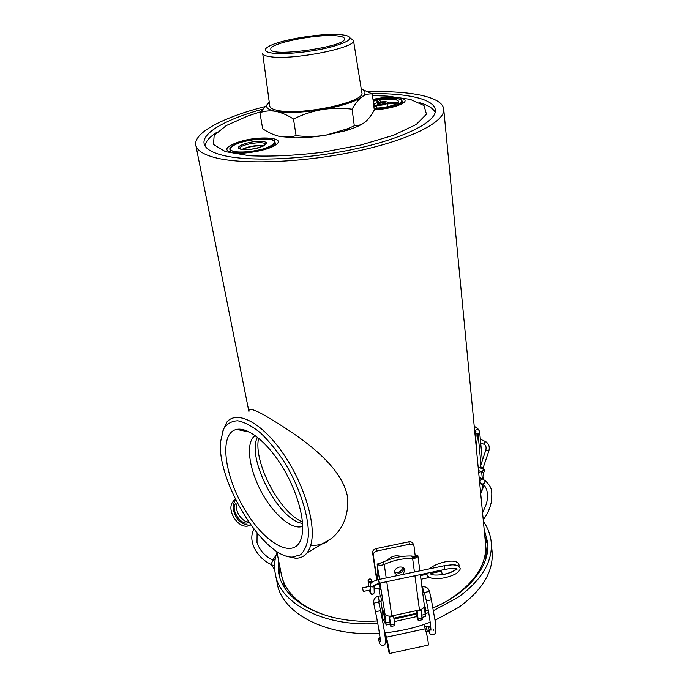 <?xml version="1.0" encoding="UTF-8"?>
<svg xmlns="http://www.w3.org/2000/svg" width="688" height="688" viewBox="0 0 688 688"><rect width="100%" height="100%" fill="white"/><g stroke="black" fill="none" stroke-linecap="round" stroke-linejoin="round"><path stroke-width="1.03" d="M281.246 573.818C283.215 584.697 289.657 594.329 300.587 602.705C309.462 609.319 320.599 614.298 333.998 617.643C320.599 614.298 309.462 609.319 300.587 602.705C289.657 594.329 283.215 584.697 281.246 573.818L276.774 551.355M485.487 543.296L485.625 544.733C486.786 565.149 474.17 583.768 447.776 600.572C474.17 583.768 486.786 565.149 485.625 544.733L443.76 109.538C444.878 121.862 410.547 139.621 357.304 151.093C304.173 162.609 242.873 165.034 214.923 157.604C202.917 154.404 196.527 150.147 195.745 144.841C193.81 132.492 223.824 117.175 264.527 106.709M222.035 432.829L226.816 422.079C236.491 410.358 259.797 421.28 280.764 450.115C301.765 478.796 315.379 519.509 311.664 541.035C310.838 546.074 309.273 550.047 306.977 552.937L331.848 538.231C343.673 527.971 348.893 514.168 347.509 496.813C340.861 460.504 288.659 429.811 264.51 415.26C253.691 409.205 248.514 407.898 248.97 411.329M368.183 91.822C410.392 90.412 443.218 96.87 443.76 109.538M371.658 93.637C407.855 93.138 434.868 99.218 435.366 110.269C436.424 121.776 404.398 138.288 354.991 148.969C305.678 159.685 248.652 162.033 222.319 155.204C210.863 152.211 204.775 148.212 204.044 143.19C202.375 132.337 227.315 118.878 262.472 109.203M310.649 545.541C316.334 545.679 321.958 544.389 327.548 541.688M302.539 523.353C278.95 520.885 246.184 457.95 257.467 437.241M302.677 526.294C292.331 530.474 274.022 514.959 261.982 492.986C249.847 471.074 245.659 445.97 253.279 437.198L255.162 435.513M302.23 534.017L301.937 535.711C296.734 561.417 266.05 545.541 245.298 510.453C224.133 475.89 218.595 433.001 236.681 429.407C247.714 427.067 266.265 441.335 281.143 464.864C296.038 488.342 304.793 517.548 302.23 534.017M220.547 441.834C216.832 481.299 263.315 557.624 292.245 557.108L300.415 554.846C304.724 550.864 307.39 544.449 308.413 535.599C308.981 516.181 299.762 487.439 284.755 462.671C276.929 450.812 268.793 440.845 260.365 432.761C252.092 426.104 244.558 422.114 237.747 420.772C231.624 421.013 226.885 423.748 223.54 428.968L220.547 441.834M306.977 552.937C303.993 556.601 300.106 558.364 295.315 558.217L286.156 555.99M419.826 102.779C428.108 105.195 433.216 108.386 435.177 112.359M204.964 145.787C205.695 141.41 209.694 136.886 216.961 132.216M260.563 111.809L247.74 116.014L226.3 125.56L214.166 135.398L213.486 144.48L225.397 151.635L249.469 155.755C270.986 156.718 295.247 155.565 322.251 152.315L360.925 144.996L393.682 135.235L416.266 124.468L426.448 114.174L424.006 105.539L410.28 99.373L387.568 96.114L372.526 95.606M372.991 99.382C391.653 95.185 412.516 97.851 402.506 103.484C396.099 106.855 386.699 108.979 374.298 109.874M238.254 142.158C258.628 135.209 288.298 137.437 275.071 145.28C266.858 150.896 239.957 155.196 230.6 152.358C223.763 149.795 226.318 146.389 238.254 142.158M275.75 144.824L275.286 143.766M230.205 151.085L230.136 152.229M402.6 103.432L402.256 102.744M285.142 588.421L281.538 575.254M486.029 548.904L485.977 558.364M435.143 620.198L458.956 607.212C482.297 590.149 493.365 571.831 492.152 552.258L492.006 550.727M275.57 575.142L277.135 582.856C281.297 612.784 325.673 637.165 379.432 633.235M384.609 632.822C400.588 631.274 415.793 627.731 430.206 622.201M483.38 521.444C488.016 528.006 490.639 535.161 491.275 542.884C492.47 562.302 481.333 580.5 457.855 597.476L433.578 610.548M428.684 612.501L425.373 613.722M416.739 616.543L394.413 621.591M385.357 622.803L382.967 623.044M377.764 623.457C323.799 627.396 279.371 603.281 275.269 573.629C274.013 566.516 274.581 559.396 276.954 552.258M278.442 559.722L278.631 572.622C282.579 601.286 325.295 624.575 377.299 620.954M382.502 620.55L383.68 620.438M394.052 619.105L415.948 614.117M425.743 610.858L428.211 609.921M433.079 607.925C469.164 592.617 489.994 565.803 487.775 542.858L484.111 529.003M279.896 567.024L279.689 577.008M487.887 545.876L484.825 536.408M275.217 559.172L272.783 560.238M271.399 564.624L274.753 569.819M258.636 438.187C253.021 461.786 279.681 512.973 302.419 521.822M234.591 501.303L233.008 501.664C225.561 509.86 239.312 531.738 250.716 524.901M444.121 565.751L444.921 569.423M430.344 573.517L441.464 571.169L442.332 574.592M370.299 582.34L368.106 580.483C369.525 578.333 370.729 578.427 371.726 580.792L370.299 582.34M362.516 587.905L363.264 591.439L362.516 587.905M482.434 470.996L484.232 469.784C484.713 471.495 484.189 472.389 482.641 472.493L482.434 470.996M387.232 560.29C391.283 556.093 395.987 554.855 401.345 556.558M388.531 648.517L389.073 652.817M385.16 632.771L386.389 637.191C388.247 644.604 389.27 650.04 389.451 653.505L389.141 653.204M423.808 624.515L425.244 628.806C427.343 636.142 428.349 641.56 428.28 645.069L428.056 645.112M384.773 632.805L388.479 649.446M376.732 580.01L372.595 552.799C372.526 550.71 373.713 549.299 376.147 548.585L408.801 541.809C411.003 541.499 412.465 542.187 413.178 543.873L413.961 546.074M389.417 616.121L390.87 626.484L390.053 624.162M393.527 615.554L394.826 625.633M415.234 556.076L414.03 546.272C413.316 544.578 411.854 543.89 409.644 544.199L376.869 551.011C374.435 551.733 373.249 553.143 373.309 555.233L377.058 579.915M377.772 583.639L378.34 584.404M422.174 619.75L421.056 609.508M415.741 613.481L418.27 620.593L417.04 610.523M416.223 613.378L416.231 610.695M417.762 555.543L417.891 555.844C417.41 557.469 415.655 558.364 412.637 558.527C402.867 558.217 393.398 560.195 384.222 564.47L383.448 561.924C392.59 557.676 402.024 555.698 411.759 556.007L412.637 558.527L414.425 572.003M394.62 571.651C398.997 574.248 402.188 573.181 404.191 568.469M420.334 574.609L424.358 605.621C424.161 607.728 422.535 609.19 419.474 609.998L391.807 615.923C388.634 616.448 386.346 615.82 384.919 614.04L384.712 613.782M403.099 574.385L404.905 569.759C404.002 567.566 402.119 566.68 399.229 567.084C395.849 568.142 394.353 570.085 394.74 572.923L397.569 575.546M413.935 558.407L413.677 556.334L411.759 556.007M385.332 622.726L386.192 624.996L384.669 613.791M386.209 577.937L384.222 564.47C381.186 565.588 378.856 565.493 377.23 564.203L378.03 575.865L376.929 575.108L377.635 579.76M383.448 561.924L377.23 564.203M417.797 555.534L413.686 556.394M413.952 558.398L413.677 556.334L417.874 555.706M413.806 557.289L417.762 556.454L417.719 555.732M424.35 605.844L425.365 616.577M380.361 563.36L377.127 564.04L379.441 579.365M378.211 583.519L378.357 584.482M378.907 588.128L380.077 595.842M380.868 601.037L382.356 610.445M376.929 575.108L378.116 574.858M381.642 600.873L380.593 595.731M379.552 587.999L380.163 589.754L380.034 588.378L378.976 583.329M378.675 583.398L378.821 584.379M385.994 622.786L390.027 621.918L389.159 616.104M390.027 621.918L390.096 624.154M385.779 623.199C382.064 619.097 381.057 614.41 382.76 609.138L385.615 623.036M474.221 426.19L477.954 428.856L475.417 430.318L474.557 429.647M483.862 476.707L483.036 478.513M477.954 428.856L479.605 431.428L477.567 436.502L475.107 435.366M475.692 433.234L475.417 430.318L476.01 431.703L475.589 433.483L478.134 434.644L480.972 464.632M475.683 433.259L478.452 434.283M476.234 447.114L477.567 436.502M480.714 493.709L483.157 487.672L482.83 484.206M475.055 434.859L475.589 433.483M479.734 483.466C482.701 484.232 483.243 486.837 481.351 491.292L480.594 492.445M263.237 146.08C256.005 145.4 249.073 146.527 242.443 149.451M263.521 145.822C255.919 145.056 248.721 146.243 241.944 149.382M377.101 102.727L376.99 100.052L378.899 102.288C374.547 103.346 373.343 104.292 375.287 105.109L373.765 105.599L375.287 105.109M396.95 103.501L387.37 103.879L387.697 106.666M376.99 108.171L376.68 105.668L373.885 106.58M383.096 104.086L382.941 102.761L380 103.071L377.566 104.37M380.18 104.542L379.888 102.761L383.035 102.426L384.841 103.054M377.832 104.413L377.471 103.544L379.888 102.761M377.394 104.352L377.471 103.544M379.26 104.645L384.85 103.518L382.433 104.309L377.205 104.327M383.035 102.426L385.099 102.744L384.678 103.57M374.685 105.307L374.057 104.722C374.04 103.836 375.614 103.028 378.778 102.306L378.899 102.288M380.971 101.936L379.045 99.708C393.14 98.1 399.53 99.063 398.214 102.581L387.912 102.994C388.127 101.815 385.813 101.463 380.971 101.936L381.057 101.927C385.547 101.463 387.963 101.79 388.316 102.89L388.316 102.89M379.045 99.708L381.1 101.919M397.243 103.338L397.535 103.14C392.384 106.064 384.575 107.784 374.1 108.3C384.454 107.775 392.177 106.107 397.277 103.295M373.842 106.236L387.215 103.553L397.535 103.14M352.084 109.194C342.168 107.887 332.209 107.999 322.199 109.538C312.197 111.344 302.625 114.5 293.484 119.015C287.36 115.068 281.409 112.514 275.63 111.336C269.928 110.433 264.691 110.897 259.926 112.729L262.653 128.733C268.329 132.569 274.03 135.166 279.767 136.508L292.348 136.559L296.098 135.631C306.091 136.886 316.033 136.731 325.923 135.175L348.016 128.604L354.294 125.792C358.087 125.938 361.69 124.709 365.087 122.094C368.467 119.239 371.537 115.206 374.306 109.977L372.32 94.007C368.811 93.568 365.328 94.557 361.854 96.974C358.405 99.64 355.154 103.716 352.084 109.194L354.294 125.792M259.926 112.729L269.249 102.202C264.287 106.391 266.419 109.435 275.63 111.336C287.257 113.193 302.78 112.6 322.199 109.538C341.36 106.141 354.578 101.953 361.854 96.974C366.205 93.585 365.999 90.893 361.234 88.881M293.484 119.015L296.098 135.631M361.484 88.993L372.32 94.007M262.713 53.604L269.739 105.789C269.885 107.913 272.723 109.495 278.236 110.536C301.955 115.73 366.016 101.79 361.845 92.682L361.828 92.596M364.124 122.825C360.185 125.577 354.071 128.183 345.772 130.668L325.923 135.175C314.966 137.007 304.707 137.901 295.143 137.875L279.767 136.508M350.08 37.943L353.469 40.386C357.261 47.472 294.034 60.26 270.9 56.812C265.516 56.149 262.773 54.98 262.678 53.303M336.544 35.819C316.936 33.703 269.094 43.292 270.84 49.175C269.326 57.758 347.294 46.655 344.447 38.7C344.241 37.229 341.609 36.275 336.544 35.819M340.87 34.641C322.509 32.818 280.463 39.629 268.802 46.38C262.945 49.742 264.321 52.004 272.938 53.182C285.09 54.627 311.148 51.987 329.612 47.377C348.859 42.106 354.32 38.107 345.995 35.389L340.87 34.641M271.012 564.435L272.904 560.333L274.908 561.288M371.735 581.007L370.325 583.011L368.123 580.93M370.333 585.531L370.591 592.205C371.563 594.57 372.776 594.69 374.22 592.557L374.212 592.067M379.208 583.278L378.452 579.571C370.574 582.014 370.918 583.114 370.316 585.049C371.296 587.449 372.526 587.569 374.005 585.419L374.22 592.557C372.965 596.092 369.688 594.183 369.68 590.08M484.472 444.517L484.232 444.405C485.891 445.317 486.433 447.166 485.848 449.943L480.267 466.782L483.251 467.806M485.848 449.943L488.833 450.993L482.735 469.053M480.671 442.754L484.232 444.405L484.008 442.891L485.771 441.705C488.893 443.691 489.908 446.787 488.833 450.993M402.85 567.454C402.016 570.524 399.78 572.287 396.133 572.76M386.389 637.191L425.244 628.806M393.622 616.207L389.571 617.076M394.792 624.145L390.75 625.014M417.134 611.176L421.176 610.308M418.201 619.114L422.226 618.254M372.595 552.799L373.309 555.233M376.147 548.585L376.869 551.011M408.801 541.809L409.644 544.199M386.759 581.687L391.807 615.923M414.924 575.744L419.474 609.998M417.822 555.715L417.874 556.145M380.008 583.106L385.031 614.195M421.804 615.106L425.451 614.324M423.645 591.955L422.544 586.838L421.942 586.967M379.208 601.389L378.159 596.247C374.805 597.33 373.317 599.678 373.704 603.273L381.866 600.83M379.767 643.211L379.673 642.962C379.14 644.733 385.117 648.337 385.572 641.612C385.28 635.936 383.594 625.624 380.533 610.669L375.476 611.77L373.704 603.273M378.83 640.82L379.673 642.962L380.369 640.279M379.991 637.028C379.131 637.148 378.71 638.335 378.744 640.588L380.051 637.501M424.565 626.768L426.156 626.424L427.239 631.421M430.679 626.665L428.486 627.43L427.988 630.191L429.587 632.96M430.817 629.021L429.794 629.692L429.286 632.461C430.464 635.101 432.356 635.514 434.971 633.708C435.96 631.352 436.235 631.842 435.495 623.07L431.376 599.816L426.345 600.934C429.991 616.586 431.187 630.733 430.851 630.165L431.273 630.036M433.827 630.303L433.578 629.873M422.621 592.17L424.462 592.488L429.484 591.379L431.376 599.816M481.677 472.02L482.331 478.925M479.123 477.137L480.018 477.644C481.609 478.882 481.462 480.25 479.562 481.746M480.611 477.971L483.991 479.846C485.702 481.824 485.212 483.208 482.52 483.999L481.927 483.673M250.656 149.279L255.429 148.505M265.473 144.523C265.525 140.24 238.667 144.506 239.777 148.617L241.608 149.322C249.632 149.735 256.039 148.978 260.847 147.043L265.473 144.523M240.92 149.244C230.781 147.008 253.709 139.466 263.771 141.625C274.417 143.68 251.163 151.532 240.92 149.244M234.023 151.541C241.325 152.607 250.346 151.928 261.087 149.502C273.858 146.028 278.115 141.16 270.41 139.415C263.151 138.46 254.371 139.139 244.059 141.453C231.658 144.738 226.584 149.606 234.023 151.541M275.028 142.227C276.911 147.456 245.255 154.972 233.843 151.902L229.895 149.408C227.9 141.883 275.105 134.401 275.028 142.227L275.492 144.996M254.766 148.642L251.326 149.201M401.224 99.992L402.084 101.213C402.824 104.387 387.361 108.988 374.238 109.401M385.099 102.744L384.85 103.518M398.214 102.581L387.912 102.994M373.171 100.861L376.99 100.052M376.654 105.324C380.791 105.445 384.308 104.86 387.215 103.553M374.195 109.065C387.542 108.601 402.798 103.974 401.758 100.801C401.173 97.576 385.564 97.275 373.085 100.138C385.934 97.146 402.274 97.515 402.084 101.213L402.351 103.578M398.154 102.581L398.61 101.626C398.49 100.637 397.062 99.932 394.327 99.519C390.294 98.986 385.323 99.132 379.423 99.975M378.486 102.374L376.818 100.414L373.214 101.188M248.867 411.381L195.882 145.538M204.173 143.835L204.044 143.19M253.279 437.198L255.773 435.951M249.735 432.15L236.681 429.407M292.245 557.108L295.315 558.217M253.992 529.278C247.362 540.407 256.581 557.598 270.952 564.401L274.607 566.207M257.088 533.123L257.011 542.522C259.419 549.996 264.725 555.93 272.947 560.324M486.167 550.348L485.625 544.733M492.152 552.258L491.275 542.884M278.924 574.084L278.631 572.622M276.069 555.225L272.697 560.195M235.674 499.815C232.243 504.338 232.415 510.083 236.182 517.041C239.691 523.577 248.351 526.071 250.578 524.712M235.752 503.349C229.904 509.301 241.703 527.103 248.867 522.278M237.308 503.048C233.232 511.124 244.008 523.284 248.497 521.745M235.201 498.86L233.223 501.389M444.19 565.734L453.899 564.633C457.228 565.235 459.223 566.301 459.876 567.841C460.805 569.019 459.55 570.954 456.092 573.654C444.345 579.941 426.216 580.896 426.895 573.224M429.381 568.856C431.307 567.075 434.395 565.347 438.652 563.661C443.923 561.924 448.017 561.081 450.932 561.124C458.776 560.754 459.567 565.166 458.862 566.284M456.806 569.036C453.538 571.625 448.705 573.534 442.307 574.738M374.005 585.411L373.61 585.961C373.059 585.626 374.934 584.731 379.243 583.269L444.99 569.406C452.661 568.021 456.66 567.978 457.004 569.277L456.333 568.778C449.849 575.245 431.84 576.338 430.516 573.758M430.327 573.465L431.109 572.339M444.285 565.863C451.371 564.521 455.293 564.504 456.058 565.811M371.881 582.392L371.726 580.792M368.914 586.468L368.14 581.515M378.495 579.563L444.13 565.751M426.947 574.231L420.463 575.598M379.226 584.293L374.04 585.385M370.359 586.167L362.542 587.81M429.613 577.421L420.944 579.253M379.965 587.913L374.117 589.143M370.505 589.908L363.264 591.439M480.843 471.607L478.719 472.914M480.258 466.808L479.897 467.668M485.522 441.593L480.336 439.202M478.478 470.446L482.641 472.493M478.126 466.799L483.991 469.672M389.451 653.505L428.28 645.069M388.445 649.343L389.09 653.015M394.903 625.616L390.87 626.484M418.27 620.593L422.286 619.733M419.852 570.859L417.891 555.844M415.096 556.128L413.686 556.42M422.097 617.282L425.528 616.543M390.208 624.128L386.192 624.996M380.817 595.679L378.211 596.238M380.533 610.669L378.761 602.163M375.476 611.77C378.787 627.301 380.688 641.551 380.498 641.577M385.813 635.127L384.962 635.308M428.59 631.24L426.078 631.67M386.819 640.158L385.521 640.433M430.662 626.458L426.216 626.415M424.462 592.488L426.345 600.934M422.621 586.821C426.087 586.468 428.375 587.982 429.484 591.379M424.1 603.505L424.333 604.124C425.786 609.026 426.087 611.864 425.227 612.63M393.914 618.151L416.567 613.3M479.605 431.428L482.34 460.53M483.071 468.296L483.157 469.259M483.466 472.518L483.862 476.767M482.563 512.887L486.244 504.304C486.82 502.937 488.282 495.919 486.855 490.467C485.831 487.19 484.386 485.031 482.52 483.999L479.631 482.417M483.225 519.801C487.801 513.747 490.613 507.108 491.653 499.875C491.576 492.565 493.563 488.033 484.576 480.164M481.015 491.851L481.351 491.292M229.921 149.537L230.437 152.315M374.152 105.479L374.066 104.757M377.368 104.344L379.269 104.636M353.469 40.386L361.845 92.682M345.772 130.668L348.016 128.604M295.143 137.875L292.348 136.559"/></g></svg>
